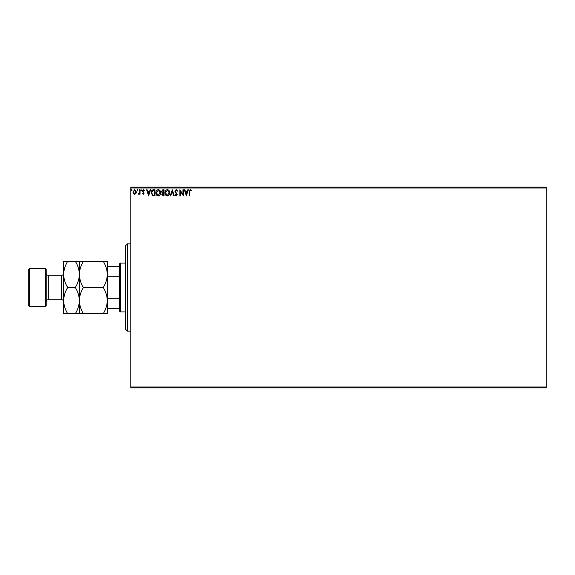 <?xml version="1.0" encoding="UTF-8"?>
<svg xmlns="http://www.w3.org/2000/svg" width="575" height="575" viewBox="0 0 575 575"><rect width="100%" height="100%" fill="white"/><g stroke="black" fill="none" stroke-linecap="round" stroke-linejoin="round"><path stroke-width="0.86" d="M135.959 193.567L134.687 194.3L133.422 193.567L132.969 191.978L134.687 189.678L136.412 191.978L135.959 193.567M140.02 189.757L140.02 194.221L139.545 194.221L139.545 193.567L138.726 194.3L138.597 193.674L139.473 192.79L139.545 189.757L140.02 189.757M143.276 194.3L142.363 193.667L142.643 193.286L143.247 193.753L143.7 193.15L142.363 190.972L143.355 189.678L144.325 190.289L144.052 190.699L143.412 190.232L142.837 190.95L144.167 193.128L143.276 194.3M153.554 189.757L154.977 189.757L154.977 195.867L152.598 195.651L151.218 192.74C151.146 190.972 151.929 189.98 153.554 189.757M164.062 189.757L164.062 195.867L163.199 195.867L161.791 194.357L162.358 193.056L161.395 191.497L162.84 189.757L164.062 189.757M172.284 189.757L174.239 195.867L173.729 195.867L172.241 191.238L170.761 195.867L170.25 195.867L172.284 189.757M182.936 189.757L183.403 189.757L183.403 195.867L180.349 191.31L180.349 195.867L179.882 195.867L179.882 189.757L182.936 194.307L182.936 189.757M189.592 191.806L189.592 195.867L189.125 195.867L189.125 191.741L190.239 189.606L191.396 190.311L191.152 190.778L190.246 190.232L189.592 191.806M130.856 188.018L130.856 187.141L546.25 187.141L546.25 188.018L130.856 188.018L130.856 386.982L546.25 386.982L546.25 387.859L130.856 387.859L130.856 386.982M546.25 188.018L546.25 386.982M186.379 195.867L184.345 189.757L184.855 189.757L185.481 191.719L187.198 191.719L187.824 189.757L188.341 189.757L186.379 195.867M176.158 189.606L177.531 190.936L177.15 191.245L176.194 190.232L175.339 191.267L177.215 194.602L176.13 196.025L174.944 194.99L175.31 194.616L176.13 195.399L176.748 194.623L174.865 191.259L176.158 189.606M169.697 192.79C169.733 194.53 168.964 195.608 167.382 196.025C165.765 195.651 164.968 194.58 165.003 192.819C164.968 191.072 165.751 190.002 167.339 189.606C168.935 189.987 169.718 191.051 169.697 192.79M160.612 192.79C160.648 194.53 159.879 195.608 158.298 196.025C156.68 195.651 155.882 194.58 155.918 192.819C155.882 191.072 156.666 190.002 158.254 189.606C159.85 189.987 160.633 191.051 160.612 192.79M148.63 195.867L146.596 189.757L147.107 189.757L147.732 191.719L149.45 191.719L150.075 189.757L150.593 189.757L148.63 195.867M141.507 190.188L141.112 190.699L140.724 190.188L141.112 189.678L141.507 190.188M137.899 190.188L137.511 190.699L137.116 190.188L137.511 189.678L137.899 190.188M132.027 190.188L131.639 190.699L131.244 190.188L131.639 189.678L132.027 190.188M185.682 192.345L186.343 194.393L186.997 192.345L185.682 192.345M165.471 192.819L167.361 195.399L169.23 192.79L167.361 190.232L165.471 192.819M163.106 195.241L163.588 195.241L163.588 193.286L162.258 194.343L163.106 195.241M163.35 192.661L163.588 190.39L163.056 190.39L161.87 191.497L162.603 192.582L163.35 192.661M156.386 192.819L158.276 195.399L160.145 192.79L158.276 190.232L156.386 192.819M154.502 195.241L154.502 190.39L152.742 190.541L151.685 192.74L152.842 195.069L154.502 195.241M147.933 192.345L148.594 194.393L149.248 192.345L147.933 192.345M133.436 191.978L134.694 193.753L135.944 191.978L134.694 190.232L133.436 191.978M127.362 331.135L125.616 329.389L125.616 245.611L127.362 243.865L127.362 331.135L130.856 331.135M120.383 311.938L119.507 311.061L119.507 263.939L120.383 263.062L120.383 311.938L125.616 311.938M120.383 263.062L125.616 263.062M119.507 308.444L107.288 308.444M107.288 297.095L107.812 298.296L107.812 308.444M119.507 298.296L107.812 298.296M119.507 276.704L107.812 276.704L107.288 277.905M107.288 266.556L107.812 266.556L107.812 276.704M119.507 266.556L107.812 266.556M46.201 269.172L46.201 305.828L45.332 306.698L45.332 268.302L46.201 269.172M29.62 306.698L28.75 305.828L28.75 269.172L29.62 268.302L29.62 306.698L45.332 306.698M46.201 301.81A2.092 2.092 0 0 1 48.3 299.719L61.561 299.719A2.092 2.092 0 0 1 63.66 301.81L63.66 261.323L75.318 261.323C77.848 265.398 79.199 269.761 79.364 274.412C79.522 269.812 80.874 265.449 83.418 261.323L103.241 261.323C105.771 265.398 107.122 269.761 107.288 274.412C107.137 279.004 105.786 283.374 103.241 287.5C105.771 291.575 107.122 295.938 107.288 300.588C107.137 305.188 105.786 309.551 103.241 313.677L107.288 313.677L107.288 261.323L103.241 261.323M46.201 273.19A2.092 2.092 0 0 0 48.3 275.281L61.561 275.281A2.092 2.092 0 0 0 63.66 273.19M29.62 268.302L45.332 268.302M79.364 313.677L79.364 300.588C79.213 305.188 77.862 309.551 75.318 313.677L83.418 313.677C80.881 309.602 79.537 305.239 79.364 300.588C79.522 295.996 80.874 291.626 83.418 287.5L103.241 287.5M83.418 313.677L103.241 313.677M83.418 287.5C80.881 283.425 79.537 279.062 79.364 274.412L79.364 261.323L75.318 261.323M83.418 261.323L79.364 261.323M79.364 300.588L79.364 274.412C79.213 279.004 77.862 283.374 75.318 287.5C77.848 291.575 79.199 295.938 79.364 300.588M63.66 300.588C63.825 305.239 65.176 309.602 67.706 313.677L63.66 313.677L63.66 300.588C63.811 295.996 65.162 291.626 67.706 287.5C65.176 283.425 63.825 279.062 63.66 274.412C63.811 269.812 65.162 265.449 67.706 261.323M67.706 287.5L75.318 287.5M67.706 313.677L75.318 313.677M48.3 275.281L48.3 299.719M61.561 299.719L61.561 275.281M127.362 243.865L130.856 243.865"/></g></svg>
